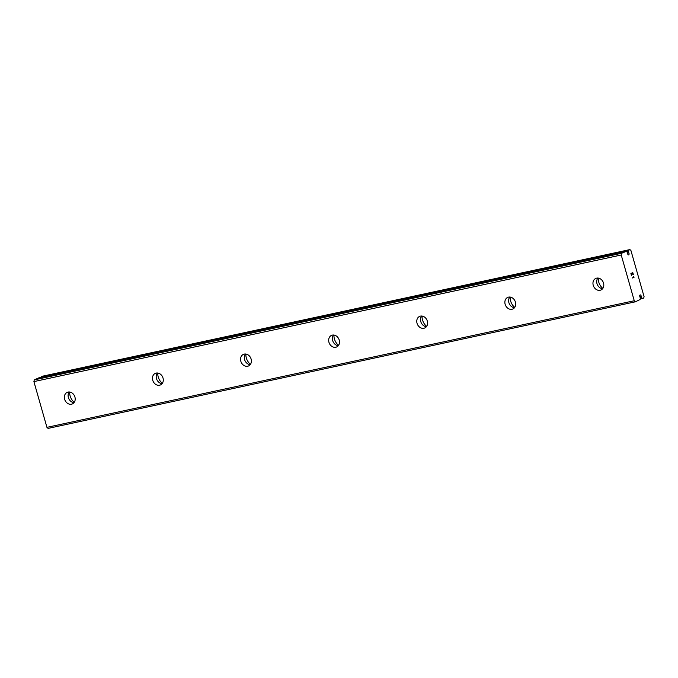 <?xml version="1.0" encoding="UTF-8"?>
<svg xmlns="http://www.w3.org/2000/svg" width="678" height="678" viewBox="0 0 678 678"><rect width="100%" height="100%" fill="white"/><g stroke="black" fill="none" stroke-linecap="round" stroke-linejoin="round"><path stroke-width="1.02" d="M639.727 295.981A1.271 0.703 77.8 0 0 639.99 296.905L640.312 298.379A2.534 1.415 77.8 0 0 640.108 299.498L635.405 301.803L634.261 300.744L621.226 254.996L621.582 253.275L626.387 251.343A2.534 1.415 77.8 0 0 627.116 252.055L627.608 253.453A1.271 0.703 77.8 0 0 628.616 254.886A1.271 0.703 77.8 0 0 629.082 253.835A1.271 0.703 77.8 0 0 628.82 252.911L628.506 251.436A2.534 1.415 77.8 0 0 628.701 250.318L629.845 249.597L630.871 250.318L644.1 296.752L643.668 298.117L642.422 298.464A2.534 1.415 77.8 0 0 641.693 297.761L641.202 296.362A1.271 0.703 77.8 0 0 640.193 294.93A1.271 0.703 77.8 0 0 639.727 295.981M627.54 253.191L628.82 252.911M600.106 290.269A6.339 5.221 66 0 1 593.403 285.828A6.339 5.221 66 0 1 595.801 278.412A6.339 5.221 66 0 1 596.648 278.141A6.339 5.221 66 0 1 603.352 282.582A6.339 5.221 66 0 1 600.954 289.989A6.339 5.221 66 0 1 600.106 290.269M602.623 288.692A6.339 5.221 66 0 1 597.352 284.658A6.339 5.221 66 0 1 597.877 278.048M512.009 309.261A6.339 5.221 66 0 1 505.305 304.812A6.339 5.221 66 0 1 507.703 297.405A6.339 5.221 66 0 1 508.551 297.125A6.339 5.221 66 0 1 515.255 301.574A6.339 5.221 66 0 1 512.856 308.982A6.339 5.221 66 0 1 512.009 309.261M514.526 307.685A6.339 5.221 66 0 1 509.254 303.651A6.339 5.221 66 0 1 509.78 297.032M423.911 328.245A6.339 5.221 66 0 1 417.207 323.804A6.339 5.221 66 0 1 419.606 316.397A6.339 5.221 66 0 1 420.453 316.118A6.339 5.221 66 0 1 427.148 320.558A6.339 5.221 66 0 1 424.759 327.974A6.339 5.221 66 0 1 423.911 328.245M426.42 326.669A6.339 5.221 66 0 1 421.157 322.635A6.339 5.221 66 0 1 421.682 316.024M335.805 347.238A6.339 5.221 66 0 1 329.11 342.797A6.339 5.221 66 0 1 331.5 335.39A6.339 5.221 66 0 1 332.356 335.11A6.339 5.221 66 0 1 339.051 339.551A6.339 5.221 66 0 1 336.661 346.958A6.339 5.221 66 0 1 335.805 347.238M338.322 345.661A6.339 5.221 66 0 1 333.059 341.627A6.339 5.221 66 0 1 333.584 335.017M247.707 366.23A6.339 5.221 66 0 1 241.012 361.789A6.339 5.221 66 0 1 243.402 354.374A6.339 5.221 66 0 1 244.25 354.102A6.339 5.221 66 0 1 250.953 358.543A6.339 5.221 66 0 1 248.555 365.951A6.339 5.221 66 0 1 247.707 366.23M250.224 364.654A6.339 5.221 66 0 1 244.961 360.62A6.339 5.221 66 0 1 245.487 354.009M159.61 385.223A6.339 5.221 66 0 1 152.906 380.773A6.339 5.221 66 0 1 155.304 373.366A6.339 5.221 66 0 1 156.152 373.086A6.339 5.221 66 0 1 162.856 377.536A6.339 5.221 66 0 1 160.457 384.943A6.339 5.221 66 0 1 159.61 385.223M162.127 383.646A6.339 5.221 66 0 1 156.855 379.612A6.339 5.221 66 0 1 157.381 372.993M71.512 404.207A6.339 5.221 66 0 1 64.808 399.766A6.339 5.221 66 0 1 67.207 392.359A6.339 5.221 66 0 1 68.054 392.079A6.339 5.221 66 0 1 74.758 396.52A6.339 5.221 66 0 1 72.36 403.935A6.339 5.221 66 0 1 71.512 404.207M74.029 402.63A6.339 5.221 66 0 1 68.758 398.596A6.339 5.221 66 0 1 69.283 391.986M74.249 402.334A10.865 8.95 66 0 1 69.665 392.028M162.347 383.341A10.865 8.95 66 0 1 157.762 373.036M250.445 364.349A10.865 8.95 66 0 1 245.86 354.043M338.551 345.356A10.865 8.95 66 0 1 333.957 335.051M426.648 326.372A10.865 8.95 66 0 1 422.055 316.067M514.746 307.38A10.865 8.95 66 0 1 510.153 297.074M602.844 288.387A10.865 8.95 66 0 1 598.259 278.082M635.405 301.803L48.079 428.403L46.935 427.352L33.9 381.604L34.256 379.883L38.841 377.841L626.175 251.233L38.841 377.841M41.358 377.29A2.534 1.415 77.8 0 0 41.375 376.917L628.701 250.318M629.845 249.597L42.519 376.197L41.375 376.917M632.752 272.929L631.989 273.268L632.744 272.929L633.269 274.743M631.989 273.268L632.269 274.259L631.981 273.268M632.142 274.31L631.862 273.327L631.099 273.666L631.854 273.327M631.099 273.666L631.616 275.48L631.091 273.666M633.396 274.683L632.811 272.641L633.396 274.683M631.489 275.539L630.904 273.488L632.811 272.632M632.201 278.048L634.108 277.2L633.676 276.768L634.108 277.2L632.201 278.048L633.794 277.073L633.489 276.471M34.256 379.883L621.582 253.275M639.871 296.65L641.202 296.362M46.935 427.352L634.261 300.744M33.9 381.604L621.226 254.996M627.133 252.063L628.498 251.767M626.777 251.809L628.506 251.436M41.485 376.663L628.82 250.055M640.151 298.956L642.422 298.464M640.32 298.057L641.693 297.761M640.235 297.778L641.524 297.506"/></g></svg>
